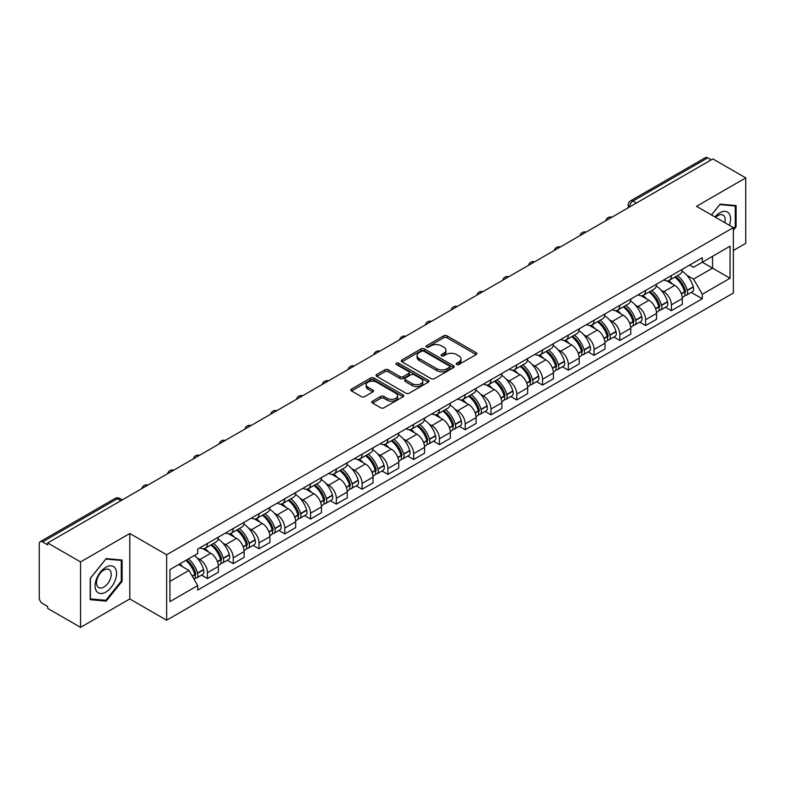 <?xml version="1.0" encoding="UTF-8"?>
<svg xmlns="http://www.w3.org/2000/svg" width="785" height="785" viewBox="0 0 785 785"><rect width="100%" height="100%" fill="white"/><g stroke="black" fill="none" stroke-linecap="round" stroke-linejoin="round"><path stroke-width="1.18" d="M456.654 364.505A1.609 0.922 0 0 0 458.921 364.505L476.152 354.555A2.296 1.325 0 0 0 476.829 353.613A2.296 1.325 0 0 0 476.152 352.681L446.959 335.823A2.296 1.325 0 0 0 443.721 335.823L426.49 345.773A1.609 0.922 0 0 0 426.019 346.43A1.609 0.922 0 0 0 426.49 347.088A1.609 0.922 0 0 0 428.757 347.088L430.985 345.802A7.34 4.239 0 0 1 441.366 345.802L443.8 347.205A7.34 4.239 0 0 1 445.949 350.198A7.34 4.239 0 0 1 443.8 353.201L441.572 354.486A1.609 0.922 0 0 0 441.101 355.144A1.609 0.922 0 0 0 441.572 355.791A1.609 0.922 0 0 0 443.839 355.791L446.076 354.506A7.34 4.239 0 0 1 456.448 354.506L458.882 355.909A7.34 4.239 0 0 1 461.03 358.912A7.34 4.239 0 0 1 458.882 361.905L456.654 363.19A1.609 0.922 0 0 0 456.183 363.847A1.609 0.922 0 0 0 456.654 364.505L456.654 363.19M372.522 401.184A2.296 1.325 0 0 0 371.854 402.116A2.296 1.325 0 0 0 372.522 403.058L380.715 407.788A2.296 1.325 0 0 0 383.953 407.788L403.097 396.739A2.296 1.325 0 0 0 403.765 395.797A2.296 1.325 0 0 0 403.097 394.865L373.905 378.007A2.296 1.325 0 0 0 370.657 378.007L351.523 389.056A2.296 1.325 0 0 0 350.846 389.998A2.296 1.325 0 0 0 351.523 390.93L361.414 396.641A2.296 1.325 0 0 0 364.662 396.641L372.846 391.911A2.296 1.325 0 0 0 373.523 390.979A2.296 1.325 0 0 0 372.846 390.037L367.939 387.211A6.133 3.542 0 0 1 366.144 384.699A6.133 3.542 0 0 1 369.931 381.432A6.133 3.542 0 0 1 376.614 382.197L395.836 393.295A6.133 3.542 0 0 1 397.632 395.797A6.133 3.542 0 0 1 393.844 399.074A6.133 3.542 0 0 1 387.162 398.299L383.953 396.454A2.296 1.325 0 0 0 380.715 396.454L372.522 401.184L372.522 403.058M166.636 554.779L129.79 533.506L80.561 561.932L47.679 542.955L712.868 158.904L745.75 177.891L696.511 206.318L733.357 227.591L166.636 554.779L166.636 620.219L733.357 293.031L733.357 227.591M431.151 378.664A2.296 1.325 0 0 0 434.399 378.664L453.534 367.615A2.296 1.325 0 0 0 454.201 366.683A2.296 1.325 0 0 0 453.534 365.741L424.342 348.893A2.296 1.325 0 0 0 421.094 348.893L401.959 359.942A2.296 1.325 0 0 0 401.282 360.874A2.296 1.325 0 0 0 401.959 361.807L431.151 378.664M397.004 364.848A1.609 0.922 0 0 1 398.633 365.074L398.633 363.17L428.316 380.303A2.296 1.325 0 0 1 428.983 381.235A2.296 1.325 0 0 1 428.316 382.177L409.171 393.226A2.296 1.325 0 0 1 405.933 393.226L376.741 376.368L376.741 374.494A2.296 1.325 0 0 0 376.064 375.436A2.296 1.325 0 0 0 376.741 376.368M376.741 374.494L384.935 369.764A2.296 1.325 0 0 1 388.173 369.764L400.016 376.604A2.296 1.325 0 0 0 403.254 376.604L408.691 373.464A2.296 1.325 0 0 0 409.358 372.532A2.296 1.325 0 0 0 408.691 371.599L396.366 364.475A1.609 0.922 0 0 1 395.895 363.828A1.609 0.922 0 0 1 396.886 362.964A1.609 0.922 0 0 1 398.633 363.17M80.561 561.932L80.561 627.372L47.679 608.395L47.679 606.481L42.557 603.528A4.671 2.698 -120 0 1 39.25 597.807L39.25 543.809A4.671 2.698 -120 0 1 40.221 541.67L115.061 498.455A4.671 2.698 60 0 1 117.397 498.691L42.557 541.905A4.671 2.698 -120 0 0 40.221 541.67M733.357 250.484L745.75 243.33L745.75 177.891M80.561 627.372L129.79 598.945L166.636 620.219M47.679 542.955L47.679 544.859L42.557 541.905M636.37 203.07L632.906 201.068A4.671 2.698 60 0 0 630.561 200.842L705.411 157.628A4.671 2.698 60 0 1 707.746 157.854L632.906 201.068A4.671 2.698 120 0 0 629.599 206.789L629.599 206.985M711.22 159.855L707.746 157.854M671.401 275.574A10.745 6.202 60 0 1 669.173 280.392L680.075 274.102A10.745 6.202 -120 0 0 682.302 269.275M661.048 290.107L663.796 291.696A10.745 6.202 60 0 1 671.401 304.855L682.302 298.555A10.745 6.202 -120 0 0 674.707 285.397L666.897 280.893M682.302 298.555L682.302 304.384L671.401 310.674L665.484 307.259M669.173 280.392A10.745 6.202 60 0 1 663.884 279.911M671.401 304.855L671.401 310.674M645.623 290.45A10.745 6.202 60 0 1 643.396 295.278L654.307 288.978A10.745 6.202 -120 0 0 656.525 284.16M639.706 322.144L645.623 325.559L656.525 319.26L656.525 313.441A10.745 6.202 -120 0 0 648.93 300.272L641.119 295.768M643.396 295.278A10.745 6.202 60 0 1 638.107 294.787M635.271 304.982L638.028 306.572A10.745 6.202 60 0 1 645.623 319.74L645.623 325.559M619.846 305.336A10.745 6.202 60 0 1 617.618 310.153L628.53 303.864A10.745 6.202 -120 0 0 630.757 299.036M613.939 337.02L619.846 340.435L630.757 334.145L630.757 328.326A10.745 6.202 -120 0 0 623.153 315.158L615.352 310.654M617.618 310.153A10.745 6.202 60 0 1 612.329 309.673M609.503 319.868L612.251 321.457A10.745 6.202 60 0 1 619.846 334.616L619.846 340.435M594.078 320.211A10.745 6.202 60 0 1 591.851 325.039L602.752 318.739A10.745 6.202 -120 0 0 604.98 313.921M588.161 351.906L594.078 355.32L604.98 349.021L604.98 343.202A10.745 6.202 -120 0 0 597.375 330.043L589.574 325.53M591.851 325.039A10.745 6.202 60 0 1 586.552 324.558M583.726 334.744L586.473 336.333A10.745 6.202 60 0 1 594.078 349.502L594.078 355.32M568.301 335.097A10.745 6.202 60 0 1 566.073 339.915L576.975 333.625A10.745 6.202 -120 0 0 579.202 328.797M562.384 366.781L568.301 370.196L579.202 363.906L579.202 358.088A10.745 6.202 -120 0 0 571.608 344.919L563.797 340.415M566.073 339.915A10.745 6.202 60 0 1 560.784 339.434M557.949 349.629L560.696 351.219A10.745 6.202 60 0 1 568.301 364.377L568.301 370.196M542.523 349.973A10.745 6.202 60 0 1 540.296 354.8L551.207 348.501A10.745 6.202 -120 0 0 553.425 343.683M536.606 381.667L542.523 385.082L553.425 378.782L553.425 372.963A10.745 6.202 -120 0 0 545.83 359.805L538.019 355.291M540.296 354.8A10.745 6.202 60 0 1 535.007 354.32M532.171 364.505L534.919 366.095A10.745 6.202 60 0 1 542.523 379.263L542.523 385.082M516.746 364.858A10.745 6.202 60 0 1 514.518 369.686L525.43 363.386A10.745 6.202 -120 0 0 527.657 358.559M510.839 396.543L516.746 399.957L527.657 393.668L527.657 387.849A10.745 6.202 -120 0 0 520.053 374.68L512.252 370.177M514.518 369.686A10.745 6.202 60 0 1 509.23 369.195M506.404 379.39L509.151 380.98A10.745 6.202 60 0 1 516.746 394.139L516.746 399.957M490.978 379.734A10.745 6.202 60 0 1 488.751 384.562L499.652 378.262A10.745 6.202 -120 0 0 501.88 373.444M485.061 411.428L490.978 414.843L501.88 408.543L501.88 402.725A10.745 6.202 -120 0 0 494.275 389.566L486.474 385.052M488.751 384.562A10.745 6.202 60 0 1 483.452 384.081M480.626 394.276L483.374 395.856A10.745 6.202 60 0 1 490.978 409.024L490.978 414.843M465.201 394.62A10.745 6.202 60 0 1 462.973 399.447L473.875 393.148A10.745 6.202 -120 0 0 476.102 388.32M459.284 426.314L465.201 429.719L476.102 423.429L476.102 417.61A10.745 6.202 -120 0 0 468.508 404.442L460.697 399.938M462.973 399.447A10.745 6.202 60 0 1 457.684 398.957M454.849 409.152L457.596 410.741A10.745 6.202 60 0 1 465.201 423.9L465.201 429.719M439.423 409.495A10.745 6.202 60 0 1 437.196 414.323L448.098 408.033A10.745 6.202 -120 0 0 450.325 403.205M433.506 441.19L439.423 444.604L450.325 438.305L450.325 432.486A10.745 6.202 -120 0 0 442.73 419.327L434.919 414.823M437.196 414.323A10.745 6.202 60 0 1 431.907 413.842M429.071 424.037L431.819 425.617A10.745 6.202 60 0 1 439.423 438.786L439.423 444.604M413.646 424.381A10.745 6.202 60 0 1 411.418 429.209L422.33 422.909A10.745 6.202 -120 0 0 424.557 418.081M407.739 456.075L413.646 459.49L424.557 453.19L424.557 447.371A10.745 6.202 -120 0 0 416.953 434.203L409.152 429.699M411.418 429.209A10.745 6.202 60 0 1 406.13 428.718M403.304 438.913L406.051 440.503A10.745 6.202 60 0 1 413.646 453.671L413.646 459.49M387.868 439.266A10.745 6.202 60 0 1 385.651 444.084L396.553 437.795A10.745 6.202 -120 0 0 398.78 432.967M381.961 470.951L387.878 474.366L398.78 468.066L398.78 462.247A10.745 6.202 -120 0 0 391.175 449.089L383.374 444.585M385.651 444.084A10.745 6.202 60 0 1 380.352 443.603M377.526 453.799L380.274 455.378A10.745 6.202 60 0 1 387.878 468.547L387.878 474.366M362.101 454.142A10.745 6.202 60 0 1 359.873 458.97L370.775 452.67A10.745 6.202 -120 0 0 373.003 447.842M356.184 485.837L362.101 489.251L373.003 482.952L373.003 477.133A10.745 6.202 -120 0 0 365.408 463.964L357.597 459.46M359.873 458.97A10.745 6.202 60 0 1 354.584 458.479M351.749 468.674L354.496 470.264A10.745 6.202 60 0 1 362.101 483.432L362.101 489.251M336.323 469.028A10.745 6.202 60 0 1 334.096 473.846L344.998 467.556A10.745 6.202 -120 0 0 347.225 462.728M330.406 500.712L336.323 504.127L347.225 497.837L347.225 492.018A10.745 6.202 -120 0 0 339.63 478.85L331.82 474.346M334.096 473.846A10.745 6.202 60 0 1 328.807 473.365M325.971 483.56L328.719 485.15A10.745 6.202 60 0 1 336.323 498.308L336.323 504.127M310.546 483.903A10.745 6.202 60 0 1 308.319 488.731L319.23 482.432A10.745 6.202 -120 0 0 321.457 477.614M304.639 515.598L310.546 519.013L321.457 512.713L321.457 506.894A10.745 6.202 -120 0 0 313.853 493.736L306.052 489.222M308.319 488.731A10.745 6.202 60 0 1 303.03 488.241M300.204 498.436L302.951 500.025A10.745 6.202 60 0 1 310.546 513.194L310.546 519.013M284.769 498.789A10.745 6.202 60 0 1 282.551 503.607L293.453 497.317A10.745 6.202 -120 0 0 295.68 492.489M278.861 530.474L284.778 533.888L295.68 527.598L295.68 521.78A10.745 6.202 -120 0 0 288.075 508.611L280.274 504.107M282.551 503.607A10.745 6.202 60 0 1 277.252 503.126M274.426 513.321L277.174 514.911A10.745 6.202 60 0 1 284.778 528.069L284.778 533.888M259.001 513.665A10.745 6.202 60 0 1 256.774 518.492L267.675 512.193A10.745 6.202 -120 0 0 269.903 507.375M253.084 545.359L259.001 548.774L269.903 542.474L269.903 536.655A10.745 6.202 -120 0 0 262.308 523.497L254.497 518.983M256.774 518.492A10.745 6.202 60 0 1 251.485 518.012M248.649 528.197L251.396 529.787A10.745 6.202 60 0 1 259.001 542.955L259.001 548.774M233.224 528.55A10.745 6.202 60 0 1 230.996 533.378L241.898 527.078A10.745 6.202 -120 0 0 244.125 522.251M227.307 560.235L233.224 563.65L244.125 557.36L244.125 551.541A10.745 6.202 -120 0 0 236.53 538.373L228.72 533.869M230.996 533.378A10.745 6.202 60 0 1 225.707 532.887M222.871 543.083L225.619 544.672A10.745 6.202 60 0 1 233.224 557.831L233.224 563.65M207.446 543.426A10.745 6.202 60 0 1 205.219 548.254L216.13 541.954A10.745 6.202 -120 0 0 218.358 537.136M201.539 575.12L207.446 578.535L218.358 572.236L218.358 566.417A10.745 6.202 -120 0 0 210.753 553.258L202.952 548.744M205.219 548.254A10.745 6.202 60 0 1 199.93 547.773M197.094 557.968L199.851 559.548A10.745 6.202 60 0 1 207.446 572.716L207.446 578.535M689.652 265.026L693.538 267.273L730.05 246.186L712.544 256.302L712.544 268.127L693.538 279.097L686.826 275.221M169.943 581.4L188.94 570.43L197.702 585.59L169.943 601.614L169.943 569.567L197.702 553.543L197.702 549.058L702.3 257.735L702.3 262.219L730.05 278.243L702.3 294.267L693.538 279.097M730.05 246.186L730.05 278.243M197.702 585.59L197.702 590.075L702.3 298.751L702.3 294.267M733.357 230.211L736.085 226.816L736.085 205.562L720.139 204.139L711.455 214.943M129.79 533.506L129.79 598.945M90.226 599.701L106.161 601.124L122.107 581.292L122.107 560.039L106.161 558.606L90.226 578.447L90.226 599.701M188.94 570.43L178.695 564.513M691.261 292.383L702.3 298.751M735.26 226.345L736.085 226.816M104.483 600.152L106.161 601.124M121.282 580.812L122.107 581.292M457.292 364.731L458.882 363.808A7.34 4.239 0 0 0 461.03 360.815L461.03 358.912M445.949 350.198L445.949 352.112A7.34 4.239 0 0 1 443.8 355.105L442.21 356.017M476.122 354.575L446.959 337.736A2.296 1.325 0 0 0 443.721 337.736L427.128 347.313M453.504 367.635L424.342 350.797A2.296 1.325 0 0 0 421.094 350.797L401.989 361.826M449.481 367.331A1.609 0.922 0 0 0 449.952 366.683A1.609 0.922 0 0 0 449.481 366.026L423.851 351.229A1.609 0.922 0 0 0 421.584 351.229L419.229 352.583A7.34 4.239 0 0 0 417.08 355.585A7.34 4.239 0 0 0 419.229 358.578L436.745 368.695A7.34 4.239 0 0 0 447.126 368.695L449.481 367.331L449.481 369.244A1.609 0.922 0 0 0 449.952 368.587L449.952 366.683M417.08 355.585L417.08 357.489A7.34 4.239 0 0 0 419.229 360.492L419.229 358.578M449.481 369.244L447.126 370.599A7.34 4.239 0 0 1 436.745 370.599L419.229 360.492M376.771 376.388L384.935 371.678L384.935 369.764M409.358 372.532L409.358 374.435A2.296 1.325 0 0 1 408.691 375.377L403.254 378.517A2.296 1.325 0 0 1 400.016 378.517L388.173 371.678A2.296 1.325 0 0 0 384.935 371.678M398.633 365.074L428.286 382.197M412.302 383.698A6.133 3.542 0 0 0 418.984 384.464A6.133 3.542 0 0 0 422.772 381.196A6.133 3.542 0 0 0 420.976 378.684L414.205 374.779A2.296 1.325 0 0 0 410.957 374.779L405.531 377.919A2.296 1.325 0 0 0 404.854 378.851A2.296 1.325 0 0 0 405.531 379.793L412.302 383.698L412.302 385.602A6.133 3.542 0 0 0 418.984 386.377A6.133 3.542 0 0 0 422.772 383.1L422.772 381.196M404.854 378.851L404.854 380.764A2.296 1.325 0 0 0 405.531 381.696L405.531 379.793M412.302 385.602L405.531 381.696M397.632 395.797L397.632 397.71A6.133 3.542 0 0 1 393.844 400.978A6.133 3.542 0 0 1 387.162 400.213L383.953 398.358A2.296 1.325 0 0 0 380.715 398.358L372.551 403.078M366.144 384.699L366.144 386.612A6.133 3.542 0 0 0 367.939 389.115L367.939 387.211M372.846 390.037L372.846 391.911L367.939 389.115M403.068 396.749L373.905 379.92A2.296 1.325 0 0 0 370.657 379.92L351.552 390.95L351.523 389.056M675.453 276.771A14.719 8.498 60 0 1 675.532 276.811A14.719 8.498 60 0 1 685.217 290.018L685.305 290.322A2.865 1.648 60 0 1 684.854 292.57A2.865 1.648 60 0 1 684.785 292.609M674.815 277.144A17.761 10.254 60 0 1 684.569 291.794L684.657 292.099A5.897 3.405 60 0 1 683.725 296.73L682.263 297.574M684.736 295.425A5.897 3.405 -120 0 0 686.365 295.199A5.897 3.405 -120 0 0 687.297 290.568L687.218 290.264A17.761 10.254 -120 0 0 677.455 275.613M682.077 271.159A17.761 10.254 60 0 1 693.243 286.78L693.332 287.084A5.897 3.405 60 0 1 692.399 291.726L686.365 295.199M668.751 280.598A17.761 10.254 60 0 1 672.46 284.101M681.095 284.131L683.362 285.436M729.383 225.295A15.19 8.772 120 0 0 729.108 213.638A15.19 8.772 120 0 0 714.949 216.954M724.84 222.675A10.401 6.005 120 0 0 724.221 216.15A10.401 6.005 120 0 0 723.054 215.07A10.401 6.005 120 0 0 715.577 217.317M711.485 214.962L719.806 204.61L735.26 205.984L735.26 226.58L733.357 228.945M734.23 205.395L735.26 205.984M115.14 568.105A15.19 8.772 120 0 0 100.47 572.039A15.19 8.772 120 0 0 96.535 591.252A15.19 8.772 120 0 0 111.205 587.317A15.19 8.772 120 0 0 115.14 568.105M110.243 570.626A10.401 6.005 120 0 0 109.076 569.547A10.401 6.005 120 0 0 99.401 574.394A10.401 6.005 120 0 0 97.517 586.473A10.401 6.005 120 0 0 98.684 587.553A10.401 6.005 120 0 0 108.359 582.706A10.401 6.005 120 0 0 110.243 570.626M105.838 600.28L90.383 598.896L90.383 578.3L105.838 559.077L121.282 560.461L121.282 581.057L105.838 600.28M120.262 559.872L121.282 560.461M649.676 291.647A14.719 8.498 60 0 1 649.754 291.696A14.719 8.498 60 0 1 659.439 304.904L659.528 305.208A2.865 1.648 60 0 1 659.076 307.455A2.865 1.648 60 0 1 659.007 307.485M649.038 292.02A17.761 10.254 60 0 1 658.792 306.67L658.88 306.974A5.897 3.405 60 0 1 657.948 311.616L656.486 312.459M658.958 310.31A5.897 3.405 -120 0 0 660.597 310.085A5.897 3.405 -120 0 0 661.529 305.453L661.441 305.149A17.761 10.254 -120 0 0 651.678 290.499M656.309 286.044A17.761 10.254 60 0 1 667.466 301.666L667.554 301.97A5.897 3.405 60 0 1 666.622 306.601L660.597 310.085M642.984 295.484A17.761 10.254 60 0 1 646.693 298.987M655.318 299.007L657.585 300.312M623.908 306.533A14.719 8.498 60 0 1 623.977 306.572A14.719 8.498 60 0 1 633.662 319.78L633.75 320.084A2.865 1.648 60 0 1 633.299 322.331A2.865 1.648 60 0 1 633.24 322.37M623.261 306.906A17.761 10.254 60 0 1 633.024 321.556L633.112 321.86A5.897 3.405 60 0 1 632.18 326.491L630.708 327.335M633.181 325.186A5.897 3.405 -120 0 0 634.82 324.97A5.897 3.405 -120 0 0 635.752 320.329L635.664 320.025A17.761 10.254 -120 0 0 625.91 305.375M630.532 300.92A17.761 10.254 60 0 1 641.698 316.541L641.787 316.855A5.897 3.405 60 0 1 640.854 321.487L634.82 324.97M617.206 310.36A17.761 10.254 60 0 1 620.915 313.863M629.55 313.892L631.807 315.197M598.131 321.408A14.719 8.498 60 0 1 598.209 321.457A14.719 8.498 60 0 1 607.894 334.665L607.973 334.969A2.865 1.648 60 0 1 607.521 337.216A2.865 1.648 60 0 1 607.462 337.246M597.483 321.781A17.761 10.254 60 0 1 607.247 336.431L607.335 336.736A5.897 3.405 60 0 1 606.403 341.377L604.931 342.221M607.413 340.072A5.897 3.405 -120 0 0 609.042 339.846A5.897 3.405 -120 0 0 609.974 335.215L609.886 334.91A17.761 10.254 -120 0 0 600.133 320.26M604.754 315.805A17.761 10.254 60 0 1 615.921 331.427L616.009 331.731A5.897 3.405 60 0 1 615.077 336.363L609.042 339.846M591.429 325.245A17.761 10.254 60 0 1 595.138 328.748M603.773 328.768L606.04 330.073M572.353 336.294A14.719 8.498 60 0 1 572.432 336.333A14.719 8.498 60 0 1 582.117 349.541L582.205 349.845A2.865 1.648 60 0 1 581.754 352.102A2.865 1.648 60 0 1 581.685 352.131M571.715 336.667A17.761 10.254 60 0 1 581.469 351.317L581.557 351.621A5.897 3.405 60 0 1 580.625 356.253L579.163 357.096M581.636 354.948A5.897 3.405 -120 0 0 583.265 354.732A5.897 3.405 -120 0 0 584.197 350.09L584.118 349.786A17.761 10.254 -120 0 0 574.355 335.136M578.977 330.681A17.761 10.254 60 0 1 590.143 346.313L590.232 346.617A5.897 3.405 60 0 1 589.299 351.248L583.265 354.732M565.651 340.131A17.761 10.254 60 0 1 569.361 343.624M577.995 343.653L580.262 344.958M546.576 351.17A14.719 8.498 60 0 1 546.654 351.219A14.719 8.498 60 0 1 556.339 364.426L556.428 364.731A2.865 1.648 60 0 1 555.976 366.978A2.865 1.648 60 0 1 555.908 367.017M545.938 351.543A17.761 10.254 60 0 1 555.692 366.193L555.78 366.507A5.897 3.405 60 0 1 554.848 371.138L553.386 371.982M555.859 369.833A5.897 3.405 -120 0 0 557.497 369.607A5.897 3.405 -120 0 0 558.429 364.976L558.341 364.672A17.761 10.254 -120 0 0 548.578 350.022M553.209 345.567A17.761 10.254 60 0 1 564.366 361.188L564.454 361.492A5.897 3.405 60 0 1 563.522 366.124L557.497 369.607M539.884 355.006A17.761 10.254 60 0 1 543.593 358.51M552.218 358.529L554.485 359.844M520.808 366.055A14.719 8.498 60 0 1 520.877 366.095A14.719 8.498 60 0 1 530.562 379.302L530.65 379.616A2.865 1.648 60 0 1 530.199 381.863A2.865 1.648 60 0 1 530.14 381.893M520.161 366.428A17.761 10.254 60 0 1 529.924 381.078L530.003 381.382A5.897 3.405 60 0 1 529.08 386.014L527.608 386.868M530.081 384.709A5.897 3.405 -120 0 0 531.72 384.493A5.897 3.405 -120 0 0 532.652 379.861L532.564 379.548A17.761 10.254 -120 0 0 522.8 364.897M527.432 360.452A17.761 10.254 60 0 1 538.598 376.074L538.677 376.378A5.897 3.405 60 0 1 537.754 381.01L531.72 384.493M514.106 369.892A17.761 10.254 60 0 1 517.815 373.385M526.45 373.415L528.707 374.72M495.031 380.931A14.719 8.498 60 0 1 495.109 380.98A14.719 8.498 60 0 1 504.794 394.188L504.873 394.492A2.865 1.648 60 0 1 504.421 396.739A2.865 1.648 60 0 1 504.362 396.778M494.383 381.304A17.761 10.254 60 0 1 504.147 395.964L504.235 396.268A5.897 3.405 60 0 1 503.303 400.899L501.831 401.743M504.313 399.594A5.897 3.405 -120 0 0 505.942 399.369A5.897 3.405 -120 0 0 506.874 394.737L506.786 394.433A17.761 10.254 -120 0 0 497.033 379.783M501.654 375.328A17.761 10.254 60 0 1 512.821 390.95L512.909 391.254A5.897 3.405 60 0 1 511.977 395.885L505.942 399.369M488.329 384.768A17.761 10.254 60 0 1 492.038 388.271M500.673 388.29L502.94 389.605M469.253 395.817A14.719 8.498 60 0 1 469.332 395.856A14.719 8.498 60 0 1 479.017 409.073L479.105 409.377A2.865 1.648 60 0 1 478.654 411.625A2.865 1.648 60 0 1 478.585 411.654M468.616 396.189A17.761 10.254 60 0 1 478.369 410.84L478.457 411.144A5.897 3.405 60 0 1 477.525 415.775L476.053 416.629M478.536 414.47A5.897 3.405 -120 0 0 480.165 414.254A5.897 3.405 -120 0 0 481.097 409.623L481.019 409.319A17.761 10.254 -120 0 0 471.255 394.659M475.877 390.214A17.761 10.254 60 0 1 487.043 405.835L487.132 406.139A5.897 3.405 60 0 1 486.2 410.771L480.165 414.254M462.551 399.653A17.761 10.254 60 0 1 466.261 403.147M474.896 403.176L477.162 404.481M443.476 410.702A14.719 8.498 60 0 1 443.554 410.741A14.719 8.498 60 0 1 453.239 423.949L453.328 424.253A2.865 1.648 60 0 1 452.876 426.5A2.865 1.648 60 0 1 452.808 426.54M442.838 411.065A17.761 10.254 60 0 1 452.592 425.725L452.68 426.029A5.897 3.405 60 0 1 451.748 430.661L450.286 431.505M452.759 429.356A5.897 3.405 -120 0 0 454.397 429.13A5.897 3.405 -120 0 0 455.329 424.499L455.241 424.194A17.761 10.254 -120 0 0 445.478 409.544M450.109 405.089A17.761 10.254 60 0 1 461.266 420.711L461.354 421.015A5.897 3.405 60 0 1 460.422 425.647L454.397 429.13M436.784 414.529A17.761 10.254 60 0 1 440.483 418.032M449.118 418.052L451.385 419.367M417.708 425.578A14.719 8.498 60 0 1 417.777 425.617A14.719 8.498 60 0 1 427.462 438.835L427.55 439.139A2.865 1.648 60 0 1 427.099 441.386A2.865 1.648 60 0 1 427.04 441.415M417.061 425.951A17.761 10.254 60 0 1 426.824 440.601L426.903 440.905A5.897 3.405 60 0 1 425.97 445.537L424.508 446.39M426.981 444.231A5.897 3.405 -120 0 0 428.62 444.016A5.897 3.405 -120 0 0 429.552 439.384L429.464 439.08A17.761 10.254 -120 0 0 419.7 424.42M424.332 419.975A17.761 10.254 60 0 1 435.498 435.596L435.577 435.901A5.897 3.405 60 0 1 434.645 440.532L428.62 444.016M411.006 429.415A17.761 10.254 60 0 1 414.715 432.918M423.35 432.937L425.607 434.242M391.931 440.463A14.719 8.498 60 0 1 392 440.503A14.719 8.498 60 0 1 401.694 453.71L401.773 454.015A2.865 1.648 60 0 1 401.321 456.262A2.865 1.648 60 0 1 401.263 456.301M391.283 440.836A17.761 10.254 60 0 1 401.047 455.486L401.135 455.791A5.897 3.405 60 0 1 400.203 460.422L398.731 461.266M401.213 459.117A5.897 3.405 -120 0 0 402.842 458.891A5.897 3.405 -120 0 0 403.775 454.26L403.686 453.956A17.761 10.254 -120 0 0 393.933 439.306M398.554 434.851A17.761 10.254 60 0 1 409.721 450.472L409.809 450.776A5.897 3.405 60 0 1 408.877 455.418L402.842 458.891M385.229 444.29A17.761 10.254 60 0 1 388.938 447.793M397.573 447.823L399.84 449.128M366.153 455.339A14.719 8.498 60 0 1 366.232 455.388A14.719 8.498 60 0 1 375.917 468.596L376.005 468.9A2.865 1.648 60 0 1 375.554 471.147A2.865 1.648 60 0 1 375.485 471.177M365.516 455.712A17.761 10.254 60 0 1 375.269 470.362L375.358 470.666A5.897 3.405 60 0 1 374.425 475.298L372.953 476.152M375.436 474.003A5.897 3.405 -120 0 0 377.065 473.777A5.897 3.405 -120 0 0 377.997 469.145L377.919 468.841A17.761 10.254 -120 0 0 368.155 454.191M372.777 449.736A17.761 10.254 60 0 1 383.943 465.358L384.032 465.662A5.897 3.405 60 0 1 383.1 470.293L377.065 473.777M359.451 459.176A17.761 10.254 60 0 1 363.161 462.679M371.796 462.699L374.062 464.004M340.376 470.225A14.719 8.498 60 0 1 340.454 470.264A14.719 8.498 60 0 1 350.139 483.472L350.228 483.776A2.865 1.648 60 0 1 349.776 486.023A2.865 1.648 60 0 1 349.708 486.062M339.738 470.598A17.761 10.254 60 0 1 349.492 485.248L349.58 485.552A5.897 3.405 60 0 1 348.648 490.183L347.186 491.027M349.659 488.878A5.897 3.405 -120 0 0 351.297 488.653A5.897 3.405 -120 0 0 352.229 484.021L352.141 483.717A17.761 10.254 -120 0 0 342.378 469.067M347.009 464.612A17.761 10.254 60 0 1 358.166 480.234L358.254 480.548A5.897 3.405 60 0 1 357.322 485.179L351.297 488.653M333.684 474.052A17.761 10.254 60 0 1 337.383 477.555M346.018 477.584L348.285 478.889M314.608 485.101A14.719 8.498 60 0 1 314.677 485.15A14.719 8.498 60 0 1 324.362 498.357L324.45 498.661A2.865 1.648 60 0 1 323.999 500.909A2.865 1.648 60 0 1 323.94 500.938M313.961 485.473A17.761 10.254 60 0 1 323.724 500.123L323.803 500.428A5.897 3.405 60 0 1 322.87 505.069L321.408 505.913M323.881 503.764A5.897 3.405 -120 0 0 325.52 503.538A5.897 3.405 -120 0 0 326.452 498.907L326.364 498.603A17.761 10.254 -120 0 0 316.6 483.952M321.232 479.498A17.761 10.254 60 0 1 332.398 495.119L332.477 495.423A5.897 3.405 60 0 1 331.545 500.055L325.52 503.538M307.906 488.937A17.761 10.254 60 0 1 311.616 492.44M320.251 492.46L322.507 493.765M288.831 499.986A14.719 8.498 60 0 1 288.9 500.025A14.719 8.498 60 0 1 298.594 513.233L298.673 513.537A2.865 1.648 60 0 1 298.221 515.784A2.865 1.648 60 0 1 298.163 515.823M288.183 500.359A17.761 10.254 60 0 1 297.947 515.009L298.035 515.313A5.897 3.405 60 0 1 297.103 519.945L295.631 520.789M298.114 518.64A5.897 3.405 -120 0 0 299.742 518.424A5.897 3.405 -120 0 0 300.675 513.783L300.586 513.478A17.761 10.254 -120 0 0 290.833 498.828M295.454 494.373A17.761 10.254 60 0 1 306.621 510.005L306.709 510.309A5.897 3.405 60 0 1 305.777 514.94L299.742 518.424M282.129 503.813A17.761 10.254 60 0 1 285.838 507.316M294.473 507.345L296.74 508.651M263.053 514.862A14.719 8.498 60 0 1 263.132 514.911A14.719 8.498 60 0 1 272.817 528.119L272.905 528.423A2.865 1.648 60 0 1 272.454 530.67A2.865 1.648 60 0 1 272.385 530.699M262.416 515.235A17.761 10.254 60 0 1 272.169 529.885L272.258 530.199A5.897 3.405 60 0 1 271.325 534.83L269.854 535.674M272.336 533.525A5.897 3.405 -120 0 0 273.965 533.3A5.897 3.405 -120 0 0 274.897 528.668L274.819 528.364A17.761 10.254 -120 0 0 265.055 513.714M269.677 509.259A17.761 10.254 60 0 1 280.844 524.88L280.932 525.185A5.897 3.405 60 0 1 280 529.816L273.965 533.3M256.352 518.699A17.761 10.254 60 0 1 260.061 522.202M268.696 522.221L270.962 523.536M237.276 529.747A14.719 8.498 60 0 1 237.355 529.787A14.719 8.498 60 0 1 247.039 542.994L247.128 543.308A2.865 1.648 60 0 1 246.676 545.555A2.865 1.648 60 0 1 246.608 545.585M236.638 530.12A17.761 10.254 60 0 1 246.392 544.77L246.48 545.075A5.897 3.405 60 0 1 245.548 549.706L244.086 550.56M246.559 548.401A5.897 3.405 -120 0 0 248.197 548.185A5.897 3.405 -120 0 0 249.13 543.554L249.041 543.24A17.761 10.254 -120 0 0 239.278 528.59M243.909 524.144A17.761 10.254 60 0 1 255.066 539.766L255.154 540.07A5.897 3.405 60 0 1 254.222 544.702L248.197 548.185M230.584 533.584A17.761 10.254 60 0 1 234.283 537.077M242.918 537.107L245.185 538.412M211.508 544.623A14.719 8.498 60 0 1 211.577 544.672A14.719 8.498 60 0 1 221.262 557.88L221.35 558.184A2.865 1.648 60 0 1 220.899 560.431A2.865 1.648 60 0 1 220.83 560.47M210.861 544.996A17.761 10.254 60 0 1 220.624 559.656L220.703 559.96A5.897 3.405 60 0 1 219.771 564.592L218.308 565.435M220.781 563.287A5.897 3.405 -120 0 0 222.42 563.061A5.897 3.405 -120 0 0 223.352 558.429L223.264 558.125A17.761 10.254 -120 0 0 213.5 543.475M218.132 539.02A17.761 10.254 60 0 1 229.298 554.642L229.377 554.946A5.897 3.405 60 0 1 228.445 559.577L222.42 563.061M204.806 548.46A17.761 10.254 60 0 1 208.516 551.963M217.151 551.983L219.407 553.297M186.526 559.99A14.719 8.498 60 0 1 195.494 572.765L195.573 573.07A2.865 1.648 60 0 1 195.122 575.317A2.865 1.648 60 0 1 195.063 575.346M185.78 560.421A17.761 10.254 60 0 1 194.847 574.532L194.935 574.836A5.897 3.405 60 0 1 194.121 579.399M195.014 578.162A5.897 3.405 -120 0 0 196.642 577.946A5.897 3.405 -120 0 0 197.575 573.315L197.486 573.011A17.761 10.254 -120 0 0 188.42 558.9M194.454 555.417A17.761 10.254 60 0 1 203.521 569.527L203.609 569.832A5.897 3.405 60 0 1 202.677 574.463L196.642 577.946M179.745 563.905A17.761 10.254 60 0 1 182.738 566.839M191.373 566.868L193.64 568.173M629.766 206.887L629.599 206.789A4.671 2.698 0 0 1 628.226 204.885L628.226 207.77M233.224 557.831L244.125 551.541M259.001 542.955L269.903 536.655M284.778 528.069L295.68 521.78M310.546 513.194L321.457 506.894M336.323 498.308L347.225 492.018M362.101 483.432L373.003 477.133M387.878 468.547L398.78 462.247M413.646 453.671L424.557 447.371M439.423 438.786L450.325 432.486M465.201 423.9L476.102 417.61M490.978 409.024L501.88 402.725M516.746 394.139L527.657 387.849M542.523 379.263L553.425 372.963M568.301 364.377L579.202 358.088M594.078 349.502L604.98 343.202M619.846 334.616L630.757 328.326M645.623 319.74L656.525 313.441M207.446 572.716L218.358 566.417M199.851 559.548L210.753 553.258M225.619 544.672L236.53 538.373M251.396 529.787L262.308 523.497M277.174 514.911L288.075 508.611M302.951 500.025L313.853 493.736M328.719 485.15L339.63 478.85M354.496 470.264L365.408 463.964M380.274 455.378L391.175 449.089M406.051 440.503L416.953 434.203M431.819 425.617L442.73 419.327M457.596 410.741L468.508 404.442M483.374 395.856L494.275 389.566M509.151 380.98L520.053 374.68M534.919 366.095L545.83 359.805M560.696 351.219L571.608 344.919M586.473 336.333L597.375 330.043M612.251 321.457L623.153 315.158M638.028 306.572L648.93 300.272M663.796 291.696L674.707 285.397M611.466 217.455A4.671 2.698 120 0 0 609.395 218.642M585.688 232.331A4.671 2.698 120 0 0 583.628 233.528M559.911 247.216A4.671 2.698 120 0 0 557.85 248.403M534.134 262.092A4.671 2.698 120 0 0 532.073 263.289M508.366 276.977A4.671 2.698 120 0 0 506.296 278.165M482.589 291.863A4.671 2.698 120 0 0 480.528 293.05M456.811 306.739A4.671 2.698 120 0 0 454.75 307.926M431.034 321.624A4.671 2.698 120 0 0 428.973 322.812M405.266 336.5A4.671 2.698 120 0 0 403.196 337.697M379.489 351.386A4.671 2.698 120 0 0 377.428 352.573M353.711 366.261A4.671 2.698 120 0 0 351.651 367.459M327.934 381.147A4.671 2.698 120 0 0 325.873 382.334M302.166 396.023A4.671 2.698 120 0 0 300.096 397.22M276.389 410.908A4.671 2.698 120 0 0 274.328 412.096M250.611 425.784A4.671 2.698 120 0 0 248.551 426.981M224.834 440.67A4.671 2.698 120 0 0 222.773 441.857M199.066 455.555A4.671 2.698 120 0 0 196.996 456.742M173.289 470.431A4.671 2.698 120 0 0 171.228 471.618M147.511 485.316A4.671 2.698 120 0 0 145.451 486.504M120.87 500.693L117.397 498.691A4.671 2.698 120 0 1 119.742 498.455A4.671 4.671 0 0 0 115.061 498.455M458.882 363.808L458.882 361.905M441.572 355.791L441.572 354.486M443.8 355.105L443.8 353.201M426.49 347.088L426.49 345.773M443.721 337.736L443.721 335.823M446.959 337.736L446.959 335.823M476.152 354.555L476.152 352.681M401.959 361.807L401.959 359.942M421.094 350.797L421.094 348.893M424.342 350.797L424.342 348.893M453.534 367.615L453.534 365.741M436.745 370.599L436.745 368.695M447.126 370.599L447.126 368.695M388.173 371.678L388.173 369.764M400.016 378.517L400.016 376.604M403.254 378.517L403.254 376.604M408.691 375.377L408.691 373.464M428.316 382.177L428.316 380.303M380.715 398.358L380.715 396.454M383.953 398.358L383.953 396.454M387.162 400.213L387.162 398.299M370.657 379.92L370.657 378.007M373.905 379.92L373.905 378.007M403.097 396.739L403.097 394.865M681.429 293.963L684.657 292.099M687.297 290.568L693.332 287.084M687.218 290.264L693.243 286.78M681.321 293.668L685.442 291.264M655.652 308.839L658.88 306.974M661.529 305.453L667.554 301.97M661.441 305.149L667.466 301.666M658.792 306.65L659.665 306.14M655.544 308.554L658.792 306.67M629.874 323.724L633.112 321.86M635.752 320.329L641.787 316.855M635.664 320.025L641.698 316.541M629.766 323.43L633.897 321.026M604.107 338.61L607.335 336.736M609.974 335.215L616.009 331.731M609.886 334.91L615.921 331.427M603.989 338.315L608.12 335.901M578.329 353.486L581.557 351.621M584.197 350.09L590.232 346.617M584.118 349.786L590.143 346.313M581.459 351.297L582.342 350.787M578.221 353.191L581.469 351.317M552.552 368.371L555.78 366.507M558.429 364.976L564.454 361.492M558.341 364.672L564.366 361.188M555.692 366.173L556.565 365.673M552.444 368.077L555.692 366.193M526.774 383.247L530.003 381.382M532.652 379.861L538.677 376.378M532.564 379.548L538.598 376.074M526.666 382.952L530.797 380.548M501.007 398.132L504.235 396.268M506.874 394.737L512.909 391.254M506.786 394.433L512.821 390.95M504.137 395.934L505.02 395.434M500.889 397.838L504.147 395.964M475.229 413.008L478.457 411.144M481.097 409.623L487.132 406.139M481.019 409.319L487.043 405.835M478.359 410.82L479.242 410.31M475.121 412.714L478.369 410.84M449.452 427.894L452.68 426.029M455.329 424.499L461.354 421.015M455.241 424.194L461.266 420.711M449.344 427.599L453.465 425.195M423.674 442.769L426.903 440.905M429.552 439.384L435.577 435.901M429.464 439.08L435.498 435.596M426.814 440.581L427.697 440.071M423.566 442.485L426.824 440.601M397.907 457.655L401.135 455.791M403.775 454.26L409.809 450.776M403.686 453.956L409.721 450.472M401.037 455.457L401.92 454.957M397.789 457.361L401.047 455.486M372.129 472.531L375.358 470.666M377.997 469.145L384.032 465.662M377.919 468.841L383.943 465.358M372.021 472.246L376.143 469.832M346.352 487.416L349.58 485.552M352.229 484.021L358.254 480.548M352.141 483.717L358.166 480.234M346.244 487.122L350.365 484.718M320.574 502.302L323.803 500.428M326.452 498.907L332.477 495.423M326.364 498.603L332.398 495.119M323.714 500.104L324.597 499.594M320.466 502.007L323.724 500.123M294.807 517.178L298.035 515.313M300.675 513.783L306.709 510.309M300.586 513.478L306.621 510.005M294.689 516.883L298.82 514.479M269.029 532.063L272.258 530.199M274.897 528.668L280.932 525.185M274.819 528.364L280.844 524.88M268.921 531.769L273.043 529.355M243.252 546.939L246.48 545.075M249.13 543.554L255.154 540.07M249.041 543.24L255.066 539.766M246.392 544.751L247.265 544.24M243.144 546.645L246.392 544.77M217.474 561.824L220.703 559.96M223.352 558.429L229.377 554.946M223.264 558.125L229.298 554.642M220.614 559.627L221.488 559.126M217.367 561.53L220.624 559.656M192.354 576.327L194.935 574.836M197.575 573.315L203.609 569.832M197.486 573.011L203.521 569.527M192.197 576.062L195.72 574.002M611.858 217.219A4.671 4.671 0 0 0 605.863 220.683M586.081 232.105A4.671 4.671 0 0 0 580.086 235.569M560.313 246.99A4.671 4.671 0 0 0 554.318 250.444M534.536 261.866A4.671 4.671 0 0 0 528.54 265.33M508.758 276.752A4.671 4.671 0 0 0 502.763 280.206M482.981 291.627A4.671 4.671 0 0 0 476.986 295.091M457.213 306.513A4.671 4.671 0 0 0 451.218 309.977M431.436 321.389A4.671 4.671 0 0 0 425.441 324.853M405.659 336.274A4.671 4.671 0 0 0 399.663 339.738M379.881 351.15A4.671 4.671 0 0 0 373.886 354.614M354.113 366.036A4.671 4.671 0 0 0 348.118 369.5M328.336 380.911A4.671 4.671 0 0 0 322.341 384.375M302.559 395.797A4.671 4.671 0 0 0 296.563 399.261M276.781 410.683A4.671 4.671 0 0 0 270.786 414.137M251.014 425.558A4.671 4.671 0 0 0 245.008 429.022M225.236 440.444A4.671 4.671 0 0 0 219.241 443.898M199.459 455.32A4.671 4.671 0 0 0 193.463 458.783M173.681 470.205A4.671 4.671 0 0 0 167.686 473.669M147.914 485.081A4.671 4.671 0 0 0 141.908 488.545M122.244 499.908L119.742 498.455M630.561 200.842A4.671 4.671 0 0 0 628.226 204.885"/></g></svg>
